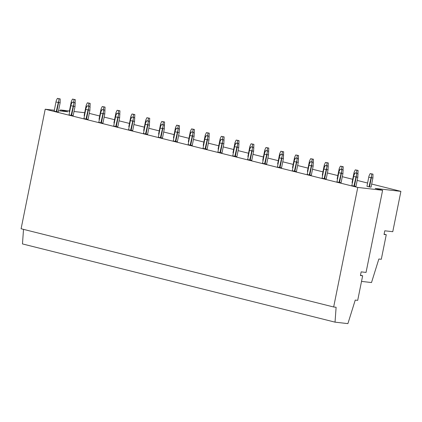 <?xml version="1.0" encoding="UTF-8"?>
<svg xmlns="http://www.w3.org/2000/svg" width="422" height="422" viewBox="0 0 422 422"><rect width="100%" height="100%" fill="white"/><g stroke="black" fill="none" stroke-linecap="round" stroke-linejoin="round"><path stroke-width="0.63" d="M84.643 112.716L74.008 111.498M69.356 110.965L60.388 109.942L67.831 111.804L58.526 110.738M60.188 110.928L60.388 109.942M54.264 110.247L45.207 109.214L21.1 228.761L333.665 306.989L336.107 307.269L335.036 322.15L347.897 323.627L355.245 300.079L357.698 300.358L362.651 275.788L360.43 275.534L361.169 271.868L366.048 272.427L382.612 190.28L357.772 187.437L333.665 306.989M45.207 109.214L357.772 187.437M23.516 229.368L22.466 243.927L335.036 322.15M360.488 275.249L362.651 275.788M89.264 113.37L99.618 115.966M104.15 117.1L114.504 119.69M119.036 120.824L129.39 123.414M133.916 124.548L144.271 127.138M148.802 128.272L159.157 130.862M163.683 131.996L174.043 134.592M178.569 135.72L188.924 138.316M193.455 139.45L203.81 142.04M208.336 143.174L218.696 145.764M223.222 146.898L233.577 149.488M238.108 150.622L248.463 153.212M252.989 154.346L263.344 156.942M267.875 158.071L278.23 160.666M282.761 161.8L293.116 164.39M297.642 165.524L307.997 168.114M312.528 169.248L322.883 171.838M327.409 172.973L337.769 175.563M342.295 176.697L352.65 179.287M357.181 180.421L367.536 183.016M371.687 184.05L400.9 191.366L392.766 231.704L384.78 230.792L384.041 234.458L386.262 234.711L381.303 259.282L378.856 259.002L371.508 282.545L361.517 281.4M400.9 191.366L375.174 188.418L382.612 190.28M384.099 234.168L386.262 234.711M73.634 102.282L74.072 99.492L75.285 99.634L72.468 99.091L71.286 101.596L69.266 111.83L71.286 101.596M74.072 99.492L72.468 99.091M75.111 103.437L75.285 99.634M75.232 103.448L75.132 103.933M71.904 102.857L71.112 102.662M69.567 111.904L69.266 111.83M60.193 98.917L60.14 102.731L58.589 102.551L58.98 98.774L60.193 98.917L57.376 98.373L56.195 100.879L54.174 111.107L56.195 100.879M58.98 98.774L57.376 98.373M60.14 102.731L58.289 111.899L56.738 111.719L58.589 102.551M58.542 101.465L56.226 111.624L56.738 111.719M56.226 111.624L54.174 111.107M58.072 102.456L56.02 101.939M88.52 106.006L88.958 103.221L90.171 103.358L87.354 102.82L86.172 105.321L84.147 115.554L86.172 105.321M88.958 103.221L87.354 102.82M89.997 107.162L90.171 103.358M90.118 107.172L90.018 107.657M86.79 106.581L85.998 106.386M84.453 115.628L84.147 115.554M75.079 102.641L75.026 106.455L73.47 106.281L73.866 102.504L75.079 102.641L72.262 102.098L71.081 104.603L69.055 114.837L71.081 104.603M73.866 102.504L72.262 102.098M75.026 106.455L73.175 115.623L71.624 115.449L73.47 106.281M73.423 105.189L71.107 115.348L71.624 115.449M71.107 115.348L69.055 114.837M72.959 106.18L70.907 105.669M103.406 109.731L103.838 106.945L105.052 107.082L102.235 106.544L101.058 109.045L99.033 119.278L101.058 109.045M103.838 106.945L102.235 106.544M104.883 110.886L105.052 107.082M104.999 110.902L104.904 111.387M101.67 110.306L100.884 110.11M99.334 119.352L99.033 119.278M89.96 106.365L89.907 110.179L88.356 110.005L88.747 106.228L89.96 106.365L87.143 105.827L85.961 108.327L83.941 118.561L85.961 108.327M88.747 106.228L87.143 105.827M89.907 110.179L88.061 119.347L86.505 119.173L88.356 110.005M88.309 108.913L85.993 119.073L86.505 119.173M85.993 119.073L83.941 118.561M87.839 109.905L85.787 109.393M118.287 113.455L118.724 110.669L119.938 110.807L117.121 110.269L115.939 112.769L113.919 123.002L115.939 112.769M118.724 110.669L117.121 110.269M119.764 114.61L119.938 110.807M119.885 114.626L119.785 115.111M116.556 114.03L115.765 113.835M114.22 123.076L113.919 123.002M104.846 110.089L104.793 113.908L103.242 113.729L103.633 109.952L104.846 110.089L102.029 109.551L100.847 112.052L98.827 122.285L100.847 112.052M103.633 109.952L102.029 109.551M104.793 113.908L102.942 123.076L101.391 122.897L103.242 113.729M103.19 112.637L100.874 122.797L101.391 122.897M100.874 122.797L98.827 122.285M102.725 113.629L100.673 113.117M133.173 117.179L133.61 114.394L134.824 114.531L132.007 113.993L130.825 116.493L128.8 126.727L130.825 116.493M133.61 114.394L132.007 113.993M134.65 118.334L134.824 114.531M134.771 118.35L134.671 118.835M131.437 117.759L130.651 117.559M129.106 126.8L128.8 126.727M119.732 113.813L119.674 117.632L118.123 117.453L118.519 113.676L119.732 113.813L116.91 113.275L115.733 115.776L113.708 126.009L115.733 115.776M118.519 113.676L116.91 113.275M119.674 117.632L117.828 126.8L116.277 126.621L118.123 117.453M118.076 116.366L115.76 126.521L116.277 126.621M115.76 126.521L113.708 126.009M117.611 117.353L115.559 116.841M148.059 120.903L148.491 118.118L149.704 118.26L146.888 117.717L145.706 120.223L143.686 130.451L145.706 120.223M148.491 118.118L146.888 117.717M149.536 122.058L149.704 118.26M149.652 122.074L149.557 122.559M146.323 121.483L145.532 121.283M143.986 130.53L143.686 130.451M134.613 117.543L134.56 121.357L133.009 121.177L133.399 117.4L134.613 117.543L131.796 116.999L130.614 119.505L128.594 129.733L130.614 119.505M133.399 117.4L131.796 116.999M134.56 121.357L132.714 130.525L131.158 130.345L133.009 121.177M132.962 120.091L130.646 130.25L131.158 130.345M130.646 130.25L128.594 129.733M132.492 121.082L130.44 120.565M162.939 124.627L163.377 121.842L164.591 121.984L161.774 121.441L160.592 123.947L158.572 134.175L160.592 123.947M163.377 121.842L161.774 121.441M164.416 125.788L164.591 121.984M164.538 125.798L164.438 126.283M161.209 125.207L160.418 125.007M158.872 134.254L158.572 134.175M149.499 121.267L149.446 125.081L147.89 124.901L148.286 121.125L149.499 121.267L146.682 120.724L145.5 123.229L143.48 133.457L145.5 123.229M148.286 121.125L146.682 120.724M149.446 125.081L147.595 134.249L146.044 134.069L147.89 124.901M147.842 123.815L145.527 133.974L146.044 134.069M145.527 133.974L143.48 133.457M147.378 124.806L145.326 124.29M177.826 128.357L178.263 125.571L179.477 125.709L176.654 125.165L175.478 127.671L173.453 137.904L175.478 127.671M178.263 125.571L176.654 125.165M179.303 129.512L179.477 125.709M179.424 129.522L179.324 130.008M176.09 128.932L175.304 128.736M173.758 137.978L173.453 137.904M164.385 124.991L164.327 128.805L162.776 128.631L163.166 124.854L164.385 124.991L161.563 124.448L160.386 126.953L158.361 137.187L160.386 126.953M163.166 124.854L161.563 124.448M164.327 128.805L162.481 137.973L160.93 137.799L162.776 128.631M162.728 127.539L160.413 137.699L160.93 137.799M160.413 137.699L158.361 137.187M162.259 128.531L160.212 128.019M192.712 132.081L193.144 129.296L194.357 129.433L191.541 128.895L190.359 131.395L188.339 141.628L190.359 131.395M193.144 129.296L191.541 128.895M194.183 133.236L194.357 129.433M194.305 133.246L194.21 133.737M190.976 132.656L190.185 132.461M188.639 141.702L188.339 141.628M179.266 128.715L179.213 132.529L177.662 132.355L178.052 128.578L179.266 128.715L176.449 128.177L175.267 130.678L173.247 140.911L175.267 130.678M178.052 128.578L176.449 128.177M179.213 132.529L177.367 141.697L175.81 141.523L177.662 132.355M177.615 131.263L175.299 141.423L175.81 141.523M175.299 141.423L173.247 140.911M177.145 132.255L175.093 131.743M207.592 135.805L208.03 133.02L209.243 133.157L206.427 132.619L205.245 135.119L203.225 145.353L205.245 135.119M208.03 133.02L206.427 132.619M209.069 136.96L209.243 133.157M209.191 136.976L209.09 137.461M205.862 136.38L205.071 136.185M203.525 145.426L203.225 145.353M194.152 132.439L194.099 136.259L192.543 136.079L192.938 132.302L194.152 132.439L191.335 131.901L190.153 134.402L188.133 144.635L190.153 134.402M192.938 132.302L191.335 131.901M194.099 136.259L192.247 145.426L190.697 145.247L192.543 136.079M192.495 134.987L190.18 145.147L190.697 145.247M190.18 145.147L188.133 144.635M192.031 135.979L189.979 135.467M222.478 139.529L222.911 136.744L224.129 136.881L221.307 136.343L220.131 138.843L218.105 149.077L220.131 138.843M222.911 136.744L221.307 136.343M223.955 140.684L224.129 136.881M224.071 140.7L223.976 141.185M220.743 140.109L219.957 139.909M218.411 149.151L218.105 149.077M209.032 136.164L208.98 139.983L207.429 139.803L207.819 136.026L209.032 136.164L206.216 135.626L205.039 138.126L203.014 148.359L205.039 138.126M207.819 136.026L206.216 135.626M208.98 139.983L207.133 149.151L205.583 148.971L207.429 139.803M207.381 138.717L205.066 148.871L205.583 148.971M205.066 148.871L203.014 148.359M206.912 139.703L204.865 139.191M237.364 143.253L237.797 140.468L239.01 140.61L236.193 140.067L235.012 142.573L232.991 152.801L235.012 142.573M237.797 140.468L236.193 140.067M238.836 144.408L239.01 140.61M238.957 144.424L238.863 144.91M235.629 143.833L234.838 143.633M233.292 152.88L232.991 152.801M223.918 139.888L223.866 143.707L222.315 143.527L222.705 139.751L223.918 139.888L221.102 139.35L219.92 141.85L217.9 152.084L219.92 141.85M222.705 139.751L221.102 139.35M223.866 143.707L222.019 152.875L220.463 152.695L222.315 143.527M222.267 142.441L219.952 152.595L220.463 152.695M219.952 152.595L217.9 152.084M221.798 143.427L219.746 142.916M252.245 146.977L252.683 144.192L253.896 144.335L251.079 143.791L249.898 146.297L247.878 156.525L249.898 146.297M252.683 144.192L251.079 143.791M253.722 148.138L253.896 144.335M253.844 148.148L253.743 148.634M250.515 147.558L249.724 147.357M248.178 156.604L247.878 156.525M238.805 143.617L238.752 147.431L237.196 147.252L237.591 143.475L238.805 143.617L235.988 143.074L234.806 145.579L232.78 155.808L234.806 145.579M237.591 143.475L235.988 143.074M238.752 147.431L236.9 156.599L235.349 156.42L237.196 147.252M237.148 146.165L234.832 156.325L235.349 156.42M234.832 156.325L232.78 155.808M236.684 147.157L234.632 146.64M267.131 150.707L267.564 147.922L268.777 148.059L265.96 147.515L264.784 150.021L262.758 160.255L264.784 150.021M267.564 147.922L265.96 147.515M268.608 151.862L268.777 148.059M268.724 151.873L268.629 152.358M265.396 151.282L264.61 151.087M263.059 160.328L262.758 160.255M253.685 147.341L253.633 151.155L252.082 150.976L252.472 147.199L253.685 147.341L250.868 146.798L249.692 149.304L247.667 159.532L249.692 149.304M252.472 147.199L250.868 146.798M253.633 151.155L251.786 160.323L250.23 160.149L252.082 150.976M252.034 149.889L249.718 160.049L250.23 160.149M249.718 160.049L247.667 159.532M251.565 150.881L249.518 150.364M282.012 154.431L282.45 151.646L283.663 151.783L280.846 151.245L279.665 153.745L277.644 163.979L279.665 153.745M282.45 151.646L280.846 151.245M283.489 155.586L283.663 151.783M283.61 155.597L283.51 156.082M280.282 155.006L279.491 154.811M277.945 164.052L277.644 163.979M268.571 151.065L268.519 154.879L266.968 154.705L267.358 150.928L268.571 151.065L265.755 150.527L264.573 153.028L262.553 163.261L264.573 153.028M267.358 150.928L265.755 150.527M268.519 154.879L266.667 164.047L265.116 163.873L266.968 154.705M266.92 153.613L264.605 163.773L265.116 163.873M264.605 163.773L262.553 163.261M266.451 154.605L264.399 154.093M296.898 158.155L297.336 155.37L298.549 155.507L295.732 154.969L294.551 157.469L292.525 167.703L294.551 157.469M297.336 155.37L295.732 154.969M298.375 159.31L298.549 155.507M298.496 159.326L298.396 159.811M295.168 158.73L294.377 158.535M292.831 167.777L292.525 167.703M283.457 154.79L283.405 158.609L281.849 158.429L282.244 154.652L283.457 154.79L280.641 154.252L279.459 156.752L277.433 166.985L279.459 156.752M282.244 154.652L280.641 154.252M283.405 158.609L281.553 167.777L280.002 167.597L281.849 158.429M281.801 157.337L279.485 167.497L280.002 167.597M279.485 167.497L277.433 166.985M281.337 158.329L279.285 157.817M311.784 161.879L312.217 159.094L313.43 159.231L310.613 158.693L309.437 161.193L307.411 171.427L309.437 161.193M312.217 159.094L310.613 158.693M313.261 163.034L313.43 159.231M313.377 163.05L313.282 163.536M310.049 162.454L309.263 162.259M307.712 171.501L307.411 171.427M298.338 158.514L298.285 162.333L296.735 162.153L297.125 158.377L298.338 158.514L295.521 157.976L294.34 160.476L292.319 170.71L294.34 160.476M297.125 158.377L295.521 157.976M298.285 162.333L296.439 171.501L294.883 171.321L296.735 162.153M296.687 161.062L294.371 171.221L294.883 171.321M294.371 171.221L292.319 170.71M296.218 162.053L294.166 161.542M326.665 165.603L327.103 162.818L328.316 162.955L325.499 162.417L324.318 164.918L322.297 175.151L324.318 164.918M327.103 162.818L325.499 162.417M328.142 166.759L328.316 162.955M328.263 166.774L328.163 167.26M324.935 166.184L324.143 165.983M322.598 175.23L322.297 175.151M313.224 162.238L313.171 166.057L311.615 165.878L312.011 162.101L313.224 162.238L310.407 161.7L309.226 164.2L307.205 174.434L309.226 164.2M312.011 162.101L310.407 161.7M313.171 166.057L311.32 175.225L309.769 175.046L311.615 165.878M311.568 164.791L309.252 174.945L309.769 175.046M309.252 174.945L307.205 174.434M311.104 165.777L309.052 165.266M341.551 169.327L341.989 166.542L343.202 166.685L340.385 166.141L339.204 168.647L337.178 178.875L339.204 168.647M341.989 166.542L340.385 166.141M343.028 170.483L343.202 166.685M343.149 170.499L343.049 170.984M339.815 169.908L339.03 169.707M337.484 178.954L337.178 178.875M328.11 165.967L328.052 169.781L326.501 169.602L326.892 165.825L328.11 165.967L325.288 165.424L324.112 167.93L322.086 178.158L324.112 167.93M326.892 165.825L325.288 165.424M328.052 169.781L326.206 178.949L324.655 178.77L326.501 169.602M326.454 168.515L324.138 178.675L324.655 178.77M324.138 178.675L322.086 178.158M325.99 169.507L323.938 168.99M356.437 173.057L356.87 170.266L358.083 170.409L355.266 169.866L354.084 172.371L352.064 182.599L354.084 172.371M356.87 170.266L355.266 169.866M357.909 174.212L358.083 170.409M358.03 174.223L357.935 174.708M354.702 173.632L353.91 173.431M352.365 182.679L352.064 182.599M342.991 169.691L342.938 173.505L341.387 173.326L341.778 169.549L342.991 169.691L340.174 169.148L338.993 171.654L336.972 181.882L338.993 171.654M341.778 169.549L340.174 169.148M342.938 173.505L341.092 182.673L339.536 182.494L341.387 173.326M341.34 172.239L339.024 182.399L339.536 182.494M339.024 182.399L336.972 181.882M340.87 173.231L338.819 172.714M372.969 174.133L372.916 177.947L371.36 177.773L371.756 173.996L372.969 174.133L370.152 173.595L368.97 176.095L366.95 186.329L368.97 176.095M371.756 173.996L370.152 173.595M372.916 177.947L371.065 187.115L369.514 186.941L371.36 177.773M371.313 176.681L368.997 186.84L369.514 186.941M370.848 177.673L368.796 177.161M368.997 186.84L366.95 186.329M357.877 173.416L357.824 177.229L356.268 177.055L356.664 173.278L357.877 173.416L355.06 172.872L353.879 175.378L351.858 185.611L353.879 175.378M356.664 173.278L355.06 172.872M357.824 177.229L355.973 186.397L354.422 186.223L356.268 177.055M356.221 175.963L353.905 186.123L354.422 186.223M353.905 186.123L351.858 185.611M355.757 176.955L353.705 176.443"/></g></svg>
